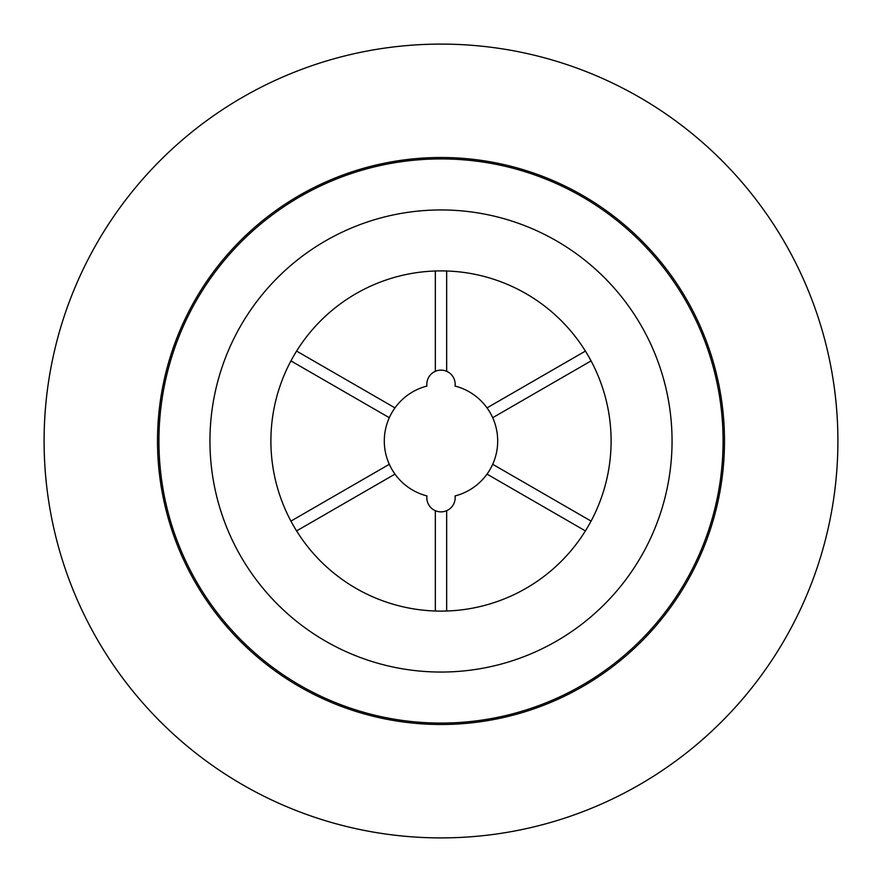 <?xml version="1.0" encoding="UTF-8"?>
<svg xmlns="http://www.w3.org/2000/svg" width="882" height="882" viewBox="0 0 882 882"><rect width="100%" height="100%" fill="white"/><g stroke="black" fill="none" stroke-linecap="round" stroke-linejoin="round"><path stroke-width="1.32" d="M446.667 270.995L446.667 371.311A14.178 14.178 0 0 1 455.068 386.073A56.702 56.702 0 0 1 487.018 474.119L585.394 530.909M290.939 360.903L389.304 417.704A56.702 56.702 0 0 1 426.932 386.073A14.178 14.178 0 0 1 446.667 371.311M435.333 611.006L435.333 510.689A14.178 14.178 0 0 0 455.068 495.927A56.702 56.702 0 0 0 487.018 474.119M435.333 510.689A14.178 14.178 0 0 1 426.932 495.927A56.702 56.702 0 0 1 389.304 417.704M209.949 441A231.051 231.051 0 0 0 441 672.051A231.051 231.051 0 0 0 672.051 441A231.051 231.051 0 0 0 441 209.949A231.051 231.051 0 0 0 209.949 441M837.9 441A396.9 396.9 0 0 0 441 44.1A396.9 396.9 0 0 0 44.1 441A396.9 396.9 0 0 0 441 837.9A396.9 396.9 0 0 0 837.9 441M723.086 441A282.086 282.086 0 0 0 441 158.914A282.086 282.086 0 0 0 158.914 441A282.086 282.086 0 0 0 441 723.086A282.086 282.086 0 0 0 723.086 441M270.895 441A170.105 170.105 0 0 0 441 611.105A170.105 170.105 0 0 0 611.105 441A170.105 170.105 0 0 0 441 270.895A170.105 170.105 0 0 0 270.895 441M724.497 441A283.497 283.497 0 0 0 441 157.503A283.497 283.497 0 0 0 157.503 441A283.497 283.497 0 0 0 441 724.497A283.497 283.497 0 0 0 724.497 441M591.061 360.903L492.696 417.704M591.061 521.097L492.696 464.296M446.667 611.006L446.667 510.689M296.606 530.909L394.982 474.119M290.939 521.097L389.304 464.296M435.333 270.995L435.333 371.311M394.982 407.881L296.606 351.091M585.394 351.091L487.018 407.881"/></g></svg>
